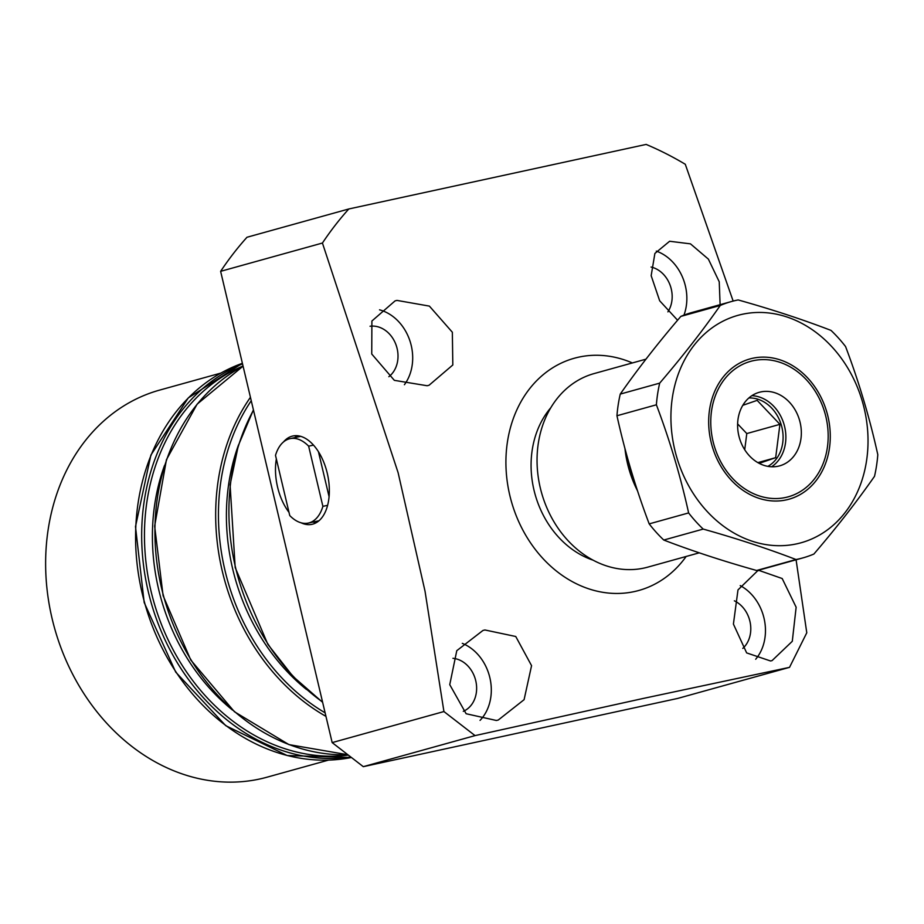 <?xml version="1.0" encoding="UTF-8"?>
<svg xmlns="http://www.w3.org/2000/svg" width="924" height="924" viewBox="0 0 924 924"><rect width="100%" height="100%" fill="white"/><g stroke="black" fill="none" stroke-linecap="round" stroke-linejoin="round"><path stroke-width="1.39" d="M645.957 359.17L594.028 373.596A100.427 82.467 74.5 0 0 592.226 374.128A100.427 82.467 74.5 0 0 541.776 493.543A100.427 82.467 74.5 0 0 647.816 567.128L699.237 552.829M628.401 461.111A99.422 81.647 74.5 0 0 633.575 478.493M637.525 490.84A100.427 82.467 -105.5 0 1 624.959 448.59M790.263 498.844A72.811 59.783 74.5 0 0 826.853 412.266A72.811 59.783 74.5 0 0 749.976 358.928A72.811 59.783 74.5 0 0 748.671 359.309A72.811 59.783 74.5 0 0 712.092 445.876A72.811 59.783 74.5 0 0 788.969 499.226A72.811 59.783 74.5 0 0 790.263 498.844M802.725 557.946L763.293 568.907A133.068 109.263 -105.5 0 1 756.594 570.489C723.042 561.064 692.099 550.923 663.779 540.043A133.068 109.263 -105.5 0 1 649.191 523.885C635.874 488.704 625.121 452.668 616.955 415.754A133.068 109.263 -105.5 0 1 620.258 394.086C637.837 368.919 658.038 343.023 680.849 316.401A133.068 109.263 -105.5 0 1 689.651 313.178A133.068 109.263 -105.5 0 1 692.03 312.485L731.462 301.524A133.068 109.263 74.5 0 0 729.082 302.229A133.068 109.263 74.5 0 0 720.281 305.451C702.702 330.619 682.501 356.514 659.69 383.137A133.068 109.263 74.5 0 0 656.386 404.793C669.784 440.251 680.538 476.299 688.623 512.924A133.068 109.263 74.5 0 0 703.199 529.082C736.763 538.507 767.694 548.66 796.026 559.528A133.068 109.263 74.5 0 0 802.725 557.946A133.068 109.263 74.5 0 0 805.104 557.253A133.068 109.263 74.5 0 0 813.905 554.03C836.717 527.408 856.918 501.513 874.497 476.345A133.068 109.263 74.5 0 0 877.8 454.677C869.715 418.041 858.974 381.993 845.564 346.546A133.068 109.263 74.5 0 0 830.988 330.388C802.656 319.508 771.725 309.355 738.161 299.942A133.068 109.263 74.5 0 0 731.462 301.524M735.758 315.996A118.006 96.893 74.5 0 0 676.853 457.599A118.006 96.893 74.5 0 0 803.175 542.157A118.006 96.893 74.5 0 0 862.092 400.554A118.006 96.893 74.5 0 0 735.758 315.996M663.779 540.043L703.199 529.082M796.026 559.528L756.594 570.489M616.955 415.754L656.386 404.793M688.623 512.924L649.191 523.885M680.849 316.401L720.281 305.451M659.69 383.137L620.258 394.086M220.894 373.077L159.586 390.113A200.855 164.934 74.5 0 0 53.245 623.226A200.855 164.934 74.5 0 0 259.621 779.024A200.855 164.934 74.5 0 0 267.163 777.153L328.47 760.117M232.525 710.082A193.324 158.743 -105.5 0 1 164.53 465.442M306.525 689.512A193.324 158.743 -105.5 0 1 238.531 444.871M276.357 458.962A45.195 25.768 -102.2 0 0 277.57 487.075A45.195 25.768 -102.2 0 0 288.993 512.335M301.039 522.776A45.195 25.768 -102.2 0 0 312.012 524.324A45.195 25.768 -102.2 0 0 327.269 473.261A45.195 25.768 -102.2 0 0 292.839 436.001A45.195 25.768 -102.2 0 0 283.495 441.949M313.028 522.048A45.195 25.768 -102.2 0 0 316.297 522.672M463.294 711.33A27.616 22.673 74.5 0 0 476.022 682.016A27.616 22.673 74.5 0 0 452.933 658.315M388.854 376.715A27.616 22.673 74.5 0 0 395.911 344.56A27.616 22.673 74.5 0 0 370.039 326.253M742.792 648.394A27.616 22.673 74.5 0 0 750.288 623.088A27.616 22.673 74.5 0 0 734.361 600.819M667.902 311.873A27.616 22.673 74.5 0 0 670.039 284.985A27.616 22.673 74.5 0 0 651.074 267.048M677.592 320.235L659.667 300.774L651.166 275.675L654.885 253.442L669.623 241.256L690.471 243.855L708.385 259.124L719.23 281.774L720.108 304.677M683.956 315.153A45.195 37.11 74.5 0 0 656.283 251.109M759.078 570.454L782.189 578.528L796.141 607.23L792.284 641.302L772.06 660.614L770.547 660.972L746.65 652.91L733.413 624.07L737.987 589.905L757.622 570.813L759.078 570.454M755.682 659.251A45.195 37.11 74.5 0 0 740.205 585.597M484.915 629.972L515.754 636.497L531.566 665.661L524.093 699.676L498.29 720.015L496.396 720.489L466.123 713.732L449.745 684.661L456.779 650.681L482.963 630.457L484.915 629.972M480.041 720.397A45.195 37.11 74.5 0 0 489.928 677.985A45.195 37.11 74.5 0 0 462.3 643.358M396.974 300.404L429.394 306.11L452.344 332.236L452.818 364.968L429.059 385.25L427.119 385.735L394.34 380.341L371.737 354.019L371.898 321.009L395.079 300.877L396.974 300.404M404.412 384.707A45.195 37.11 74.5 0 0 409.909 340.829A45.195 37.11 74.5 0 0 379.533 309.829M632.374 362.947A120.513 98.96 74.5 0 0 578.817 357.126A120.513 98.96 74.5 0 0 509.805 495.356A120.513 98.96 74.5 0 0 634.303 591.591A120.513 98.96 74.5 0 0 686.162 556.467M322.43 243.035L220.628 271.333L332.166 742.607L443.924 711.549L425.028 591.198L398.117 472.707L322.43 243.035A366.562 301.005 74.5 0 1 348.798 208.974L646.153 144.421A366.562 301.005 74.5 0 1 685.285 164.276L733.159 301.074M443.924 711.549L475.052 735.608L363.294 766.666L677.766 698.405L789.523 667.347L643.046 698.486L475.052 735.608M348.798 208.974L246.985 237.26A366.562 301.005 -105.5 0 0 220.628 271.333M796.084 559.794L806.779 632.778L789.523 667.347M363.294 766.666L332.166 742.607M550.785 407.75A90.39 74.22 74.5 0 0 535.054 494.224A90.39 74.22 74.5 0 0 593.15 560.187M297.424 435.724A45.195 25.768 -102.2 0 0 294.71 437.653M757.738 392.781A38.161 31.335 74.5 0 0 739.546 438.392A38.161 31.335 74.5 0 0 779.683 465.846A38.161 31.335 74.5 0 0 781.196 465.373A38.161 31.335 74.5 0 0 799.399 419.762A38.161 31.335 74.5 0 0 759.251 392.307A38.161 31.335 74.5 0 0 757.738 392.781M791.071 495.945A70.305 57.727 74.5 0 0 824.069 410.221A70.305 57.727 74.5 0 0 747.863 362.208A70.305 57.727 74.5 0 0 714.876 447.932A70.305 57.727 74.5 0 0 791.071 495.945M751.859 395.68A38.161 31.335 -105.5 0 1 784.199 424.982A38.161 31.335 -105.5 0 1 771.621 466.77M767.867 466.354A36.151 29.683 74.5 0 0 781.508 425.733A36.151 29.683 74.5 0 0 748.856 397.967M759.205 463.363L775.675 457.669L779.925 424.347L757.149 400.358L742.804 405.313M744.721 449.745L746.788 433.564L779.925 424.347M757.865 462.624L775.675 457.669M746.788 433.564L737.618 423.897M322.892 506.352A43.185 24.613 77.8 0 1 309.136 522.869A43.185 24.613 77.8 0 1 308.362 523.065A43.185 24.613 77.8 0 1 289.755 515.569L275.502 455.37A43.185 24.613 77.8 0 1 289.258 438.854A43.185 24.613 77.8 0 1 290.032 438.657A43.185 24.613 77.8 0 1 308.639 446.165L322.892 506.352L327.639 505.324M313.479 445.114L308.639 446.165M329.094 496.766L318.433 451.709M253.476 410.117A204.874 168.237 74.5 0 0 322.557 702.021M251.247 400.716A202.864 166.586 74.5 0 0 325.121 712.831M325.964 716.377A204.874 168.237 -105.5 0 1 250.439 397.297M243.07 366.17A204.874 168.237 74.5 0 0 163.433 595.518A204.874 168.237 74.5 0 0 347.84 754.723M243.035 365.996A202.864 166.586 74.5 0 0 152.945 598.706A202.864 166.586 74.5 0 0 348.36 755.116M350.75 756.975A204.874 168.237 -105.5 0 1 150.531 600.473A204.874 168.237 -105.5 0 1 242.527 363.883M242.388 363.294A204.874 168.237 74.5 0 0 144.525 602.448A204.874 168.237 74.5 0 0 351.432 757.495L287.191 755.532L225.745 725.663L175.745 672.152L144.19 602.54L135.493 526.622L150.889 455.07L188.265 397.932L242.388 363.294M253.419 409.863L238.334 445.518L230.088 484.811L235.193 567.579L267.856 644.363L292.977 676.403L322.638 702.332M243.07 366.147L197.112 404.169L166.447 459.678L154.643 526.114L163.086 595.634L190.771 660.036L234.419 711.734L288.923 744.605L347.863 754.746M319.011 520.755L308.362 523.065M300.681 436.347L290.032 438.657"/></g></svg>
